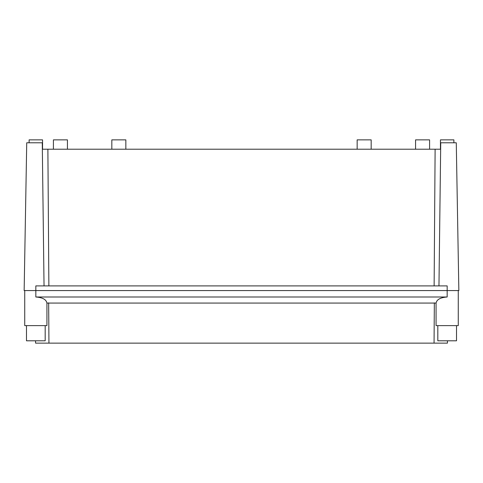 <?xml version="1.0" encoding="UTF-8"?>
<svg xmlns="http://www.w3.org/2000/svg" width="483" height="483" viewBox="0 0 483 483"><rect width="100%" height="100%" fill="white"/><g stroke="black" fill="none" stroke-linecap="round" stroke-linejoin="round"><path stroke-width="0.72" d="M53.414 149.211L53.414 139.865L67.433 139.865L67.433 149.211M111.827 149.211L111.827 139.865L125.846 139.865L125.846 149.211M357.154 149.211L357.154 139.865L371.173 139.865L371.173 149.211M415.567 149.211L415.567 139.865L429.586 139.865L429.586 149.211M434.126 285.894L435.117 149.211L440.653 149.211L440.731 142.787L456.272 142.787L458.85 290.567L24.15 290.567L26.728 142.787L24.235 285.894M458.85 290.567L456.272 142.787M447.167 296.997L447.167 285.894L35.833 285.894L35.833 296.997L447.167 296.997C440.466 297.468 436.771 299.496 436.083 303.064L436.095 302.962M26.728 142.787L42.269 142.787L44.038 285.894M48.874 285.894L47.883 149.211L42.347 149.211M440.448 149.211L440.448 139.865L453.887 139.865L453.887 142.787M435.117 149.211L47.883 149.211M29.113 142.787L29.113 139.865L42.552 139.865L42.552 149.211M24.736 290.567L24.736 325.614L46.929 325.614L46.929 303.064M458.264 290.567L458.264 325.614L436.071 325.614L436.071 303.064M436.101 303.064L46.917 303.064C46.223 299.49 42.528 297.468 35.833 296.997M434.344 302.853L434.054 343.135L447.421 343.135L447.457 340.799M434.054 343.135L48.946 343.135L48.656 302.853M35.543 340.799L35.579 343.135L48.946 343.135M456.513 325.614L456.513 340.799L437.821 340.799L437.821 325.614M45.179 325.614L45.179 340.799L26.487 340.799L26.487 325.614M440.653 149.211L438.962 285.894L440.653 149.211"/></g></svg>
